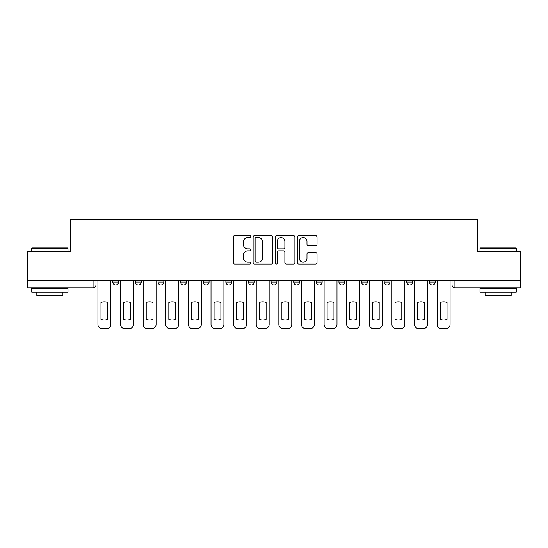 <?xml version="1.0" encoding="UTF-8"?>
<svg xmlns="http://www.w3.org/2000/svg" width="548" height="548" viewBox="0 0 548 548"><rect width="100%" height="100%" fill="white"/><g stroke="black" fill="none" stroke-linecap="round" stroke-linejoin="round"><path stroke-width="0.82" d="M250.806 236.626A0.993 0.993 0 0 0 249.806 235.633L234.688 235.633A1.425 1.425 0 0 0 233.263 237.058L233.263 262.67A1.425 1.425 0 0 0 234.688 264.095L249.806 264.095A0.993 0.993 0 0 0 250.806 263.095A0.993 0.993 0 0 0 249.806 262.102L247.854 262.102A4.555 4.555 0 0 1 243.298 257.546L243.298 255.409A4.555 4.555 0 0 1 247.854 250.861L249.806 250.861A0.993 0.993 0 0 0 250.806 249.861A0.993 0.993 0 0 0 249.806 248.867L247.854 248.867A4.555 4.555 0 0 1 243.298 244.312L243.298 242.175A4.555 4.555 0 0 1 247.854 237.626L249.806 237.626A0.993 0.993 0 0 0 250.806 236.626M338.945 280.453L338.945 282.049L344.747 282.049A2.898 2.898 0 0 1 341.849 284.946A2.898 2.898 0 0 1 338.945 282.049L338.945 280.453M316.333 280.453L316.333 282.049L322.128 282.049A2.898 2.898 0 0 1 319.231 284.946A2.898 2.898 0 0 1 316.333 282.049L316.333 280.453M203.253 282.049L203.253 280.453L203.253 282.049A2.898 2.898 0 0 0 206.151 284.946A2.898 2.898 0 0 1 203.253 282.049L209.055 282.049A2.898 2.898 0 0 1 206.151 284.946M158.023 280.453L158.023 282.049L163.818 282.049A2.898 2.898 0 0 1 160.92 284.946A2.898 2.898 0 0 1 158.023 282.049L158.023 280.453M135.404 282.049L135.404 280.453L135.404 282.049A2.898 2.898 0 0 0 138.302 284.946A2.898 2.898 0 0 1 135.404 282.049L141.206 282.049A2.898 2.898 0 0 1 138.302 284.946A2.898 2.898 0 0 0 141.206 282.049A2.898 2.898 0 0 1 138.302 284.946M112.792 282.049L112.792 280.453L112.792 282.049A2.898 2.898 0 0 0 115.69 284.946A2.898 2.898 0 0 1 112.792 282.049L118.587 282.049A2.898 2.898 0 0 1 115.69 284.946A2.898 2.898 0 0 0 118.587 282.049A2.898 2.898 0 0 1 115.69 284.946M315.586 245.662A1.425 1.425 0 0 0 317.011 244.244L317.011 237.058A1.425 1.425 0 0 0 315.586 235.633L298.797 235.633A1.425 1.425 0 0 0 297.372 237.058L297.372 262.67A1.425 1.425 0 0 0 298.797 264.095L315.586 264.095A1.425 1.425 0 0 0 317.011 262.67L317.011 253.991A1.425 1.425 0 0 0 315.586 252.566L308.401 252.566A1.425 1.425 0 0 0 306.976 253.991L306.976 258.293A3.809 3.809 0 0 1 303.174 262.102A3.809 3.809 0 0 1 299.366 258.293L299.366 241.428A3.809 3.809 0 0 1 303.174 237.626A3.809 3.809 0 0 1 306.976 241.428L306.976 244.244A1.425 1.425 0 0 0 308.401 245.662L315.586 245.662M27.4 280.453L27.4 251.601L70.603 251.601L70.603 219.275L477.397 219.275L477.397 251.601L520.6 251.601L520.6 280.453L27.4 280.453L27.4 284.946L95.975 284.946L95.975 280.453M272.753 237.058A1.425 1.425 0 0 0 271.329 235.633L254.539 235.633A1.425 1.425 0 0 0 253.114 237.058L253.114 262.67A1.425 1.425 0 0 0 254.539 264.095L271.329 264.095A1.425 1.425 0 0 0 272.753 262.67L272.753 237.058M276.671 235.633L293.461 235.633A1.425 1.425 0 0 1 294.886 237.058L294.886 262.67A1.425 1.425 0 0 1 293.461 264.095L286.275 264.095A1.425 1.425 0 0 1 284.85 262.67L284.85 252.279A1.425 1.425 0 0 0 283.426 250.861L278.658 250.861A1.425 1.425 0 0 0 277.24 252.279L277.24 263.095A0.993 0.993 0 0 1 276.24 264.095A0.993 0.993 0 0 1 275.247 263.095L275.247 237.058A1.425 1.425 0 0 1 276.671 235.633M452.025 280.453L452.025 284.946L520.6 284.946L520.6 287.844L454.929 287.844A2.898 2.898 0 0 1 452.025 284.946A2.898 2.898 0 0 0 454.929 287.844L454.929 280.453M520.6 280.453L520.6 284.946M95.975 284.946A2.898 2.898 0 0 1 93.071 287.844A2.898 2.898 0 0 0 95.975 284.946A2.898 2.898 0 0 1 93.071 287.844L27.4 287.844L27.4 284.946M435.208 280.453L435.208 282.049A2.898 2.898 0 0 1 432.31 284.946A2.898 2.898 0 0 1 429.413 282.049L435.208 282.049M429.413 280.453L429.413 282.049M412.596 280.453L412.596 282.049A2.898 2.898 0 0 1 409.699 284.946A2.898 2.898 0 0 1 406.794 282.049A2.898 2.898 0 0 0 409.699 284.946M406.794 280.453L406.794 282.049L412.596 282.049M389.977 280.453L389.977 282.049A2.898 2.898 0 0 1 387.08 284.946A2.898 2.898 0 0 1 384.182 282.049L389.977 282.049L389.977 280.453M384.182 280.453L384.182 282.049M367.365 280.453L367.365 282.049A2.898 2.898 0 0 1 364.461 284.946A2.898 2.898 0 0 1 361.564 282.049L367.365 282.049A2.898 2.898 0 0 1 364.461 284.946A2.898 2.898 0 0 0 367.365 282.049L367.365 280.453M361.564 280.453L361.564 282.049M344.747 280.453L344.747 282.049M322.128 280.453L322.128 282.049L322.128 280.453M299.516 280.453L299.516 282.049A2.898 2.898 0 0 1 296.619 284.946A2.898 2.898 0 0 1 293.714 282.049L299.516 282.049L299.516 280.453M293.714 280.453L293.714 282.049M276.898 280.453L276.898 282.049A2.898 2.898 0 0 1 274 284.946A2.898 2.898 0 0 1 271.102 282.049L276.898 282.049M271.102 280.453L271.102 282.049M254.286 280.453L254.286 282.049A2.898 2.898 0 0 1 251.381 284.946A2.898 2.898 0 0 1 248.484 282.049L254.286 282.049M248.484 280.453L248.484 282.049M231.667 280.453L231.667 282.049A2.898 2.898 0 0 1 228.769 284.946A2.898 2.898 0 0 1 225.872 282.049L231.667 282.049A2.898 2.898 0 0 1 228.769 284.946A2.898 2.898 0 0 0 231.667 282.049M225.872 280.453L225.872 282.049M209.055 280.453L209.055 282.049M186.436 280.453L186.436 282.049A2.898 2.898 0 0 1 183.539 284.946A2.898 2.898 0 0 1 180.635 282.049L186.436 282.049A2.898 2.898 0 0 1 183.539 284.946A2.898 2.898 0 0 0 186.436 282.049L186.436 280.453M180.635 280.453L180.635 282.049M163.818 280.453L163.818 282.049L163.818 280.453M141.206 280.453L141.206 282.049L141.206 280.453M118.587 280.453L118.587 282.049L118.587 280.453M256.108 237.626A0.993 0.993 0 0 0 255.108 238.62L255.108 261.101A0.993 0.993 0 0 0 256.108 262.102L258.17 262.102A4.555 4.555 0 0 0 262.725 257.546L262.725 242.175A4.555 4.555 0 0 0 258.17 237.626L256.108 237.626M284.85 241.504A3.809 3.809 0 0 0 281.042 237.695A3.809 3.809 0 0 0 277.24 241.504L277.24 247.443A1.425 1.425 0 0 0 278.658 248.867L283.426 248.867A1.425 1.425 0 0 0 284.85 247.443L284.85 241.504M100.976 302.571L100.976 319.368A9.063 9.063 0 0 0 107.785 319.368A9.063 9.063 0 0 1 100.976 319.368L100.976 302.571A9.063 9.063 0 0 1 107.785 302.571L107.785 319.368L107.785 302.571M97.928 324.375L97.928 280.453L97.928 324.375A4.35 4.35 0 0 0 102.277 328.725L106.483 328.725A4.35 4.35 0 0 0 110.833 324.375L110.833 280.453L110.833 324.375M102.277 328.725L106.483 328.725M123.588 302.571L123.588 319.368A9.063 9.063 0 0 0 130.403 319.368A9.063 9.063 0 0 1 123.588 319.368L123.588 302.571A9.063 9.063 0 0 1 130.403 302.571A9.063 9.063 0 0 0 123.588 302.571M130.403 302.571L130.403 319.368L130.403 302.571M120.546 324.375L120.546 280.453L120.546 324.375A4.35 4.35 0 0 0 124.896 328.725L129.102 328.725A4.35 4.35 0 0 0 133.445 324.375L133.445 280.453L133.445 324.375M146.206 302.571L146.206 319.368A9.063 9.063 0 0 0 153.022 319.368A9.063 9.063 0 0 1 146.206 319.368L146.206 302.571A9.063 9.063 0 0 1 153.022 302.571A9.063 9.063 0 0 0 146.206 302.571M153.022 302.571L153.022 319.368L153.022 302.571M143.158 324.375L143.158 280.453L143.158 324.375A4.35 4.35 0 0 0 147.508 328.725L151.714 328.725A4.35 4.35 0 0 0 156.064 324.375L156.064 280.453L156.064 324.375M124.896 328.725L129.102 328.725M147.508 328.725L151.714 328.725M31.75 248.415L32.181 247.977L67.555 247.977L67.993 248.415L31.75 248.415L31.75 251.601M67.993 292.194L31.75 292.194L31.75 288.57L67.993 288.57L67.993 292.194M62.917 292.194L62.917 295.53L36.826 295.53L36.826 292.194M480.007 248.415L480.445 247.977L515.819 247.977L516.25 248.415L480.007 248.415L480.007 251.601M516.25 292.194L480.007 292.194L480.007 288.57L516.25 288.57L516.25 292.194M511.174 292.194L511.174 295.53L485.083 295.53L485.083 292.194M168.825 302.571L168.825 319.368L168.825 302.571A9.063 9.063 0 0 1 175.634 302.571L175.634 319.368A9.063 9.063 0 0 1 168.825 319.368M165.777 324.375L165.777 280.453L165.777 324.375A4.35 4.35 0 0 0 170.127 328.725L174.333 328.725A4.35 4.35 0 0 0 178.682 324.375L178.682 280.453L178.682 324.375M191.437 302.571L191.437 319.368A9.063 9.063 0 0 0 198.253 319.368A9.063 9.063 0 0 1 191.437 319.368L191.437 302.571A9.063 9.063 0 0 1 198.253 302.571A9.063 9.063 0 0 0 191.437 302.571M198.253 302.571L198.253 319.368L198.253 302.571M188.396 324.375L188.396 280.453L188.396 324.375A4.35 4.35 0 0 0 192.745 328.725L196.944 328.725A4.35 4.35 0 0 0 201.294 324.375L201.294 280.453L201.294 324.375M214.056 302.571L214.056 319.368A9.063 9.063 0 0 0 220.865 319.368A9.063 9.063 0 0 1 214.056 319.368L214.056 302.571A9.063 9.063 0 0 1 220.865 302.571L220.865 319.368L220.865 302.571M211.007 324.375L211.007 280.453L211.007 324.375A4.35 4.35 0 0 0 215.357 328.725L219.563 328.725A4.35 4.35 0 0 0 223.913 324.375L223.913 280.453L223.913 324.375M175.634 302.571L175.634 319.368M170.127 328.725L174.333 328.725M192.745 328.725L196.944 328.725M215.357 328.725L219.563 328.725M236.668 302.571L236.668 319.368A9.063 9.063 0 0 0 243.483 319.368A9.063 9.063 0 0 1 236.668 319.368L236.668 302.571A9.063 9.063 0 0 1 243.483 302.571L243.483 319.368L243.483 302.571M233.626 324.375L233.626 280.453L233.626 324.375A4.35 4.35 0 0 0 237.976 328.725L242.175 328.725A4.35 4.35 0 0 0 246.525 324.375L246.525 280.453L246.525 324.375M237.976 328.725L242.175 328.725M259.286 302.571L259.286 319.368A9.063 9.063 0 0 0 266.102 319.368A9.063 9.063 0 0 1 259.286 319.368L259.286 302.571A9.063 9.063 0 0 1 266.102 302.571A9.063 9.063 0 0 0 259.286 302.571M266.102 302.571L266.102 319.368L266.102 302.571M256.238 324.375L256.238 280.453L256.238 324.375A4.35 4.35 0 0 0 260.588 328.725L264.794 328.725A4.35 4.35 0 0 0 269.143 324.375L269.143 280.453L269.143 324.375M260.588 328.725L264.794 328.725M281.898 302.571L281.898 319.368A9.063 9.063 0 0 0 288.714 319.368A9.063 9.063 0 0 1 281.898 319.368L281.898 302.571A9.063 9.063 0 0 1 288.714 302.571A9.063 9.063 0 0 0 281.898 302.571M288.714 302.571L288.714 319.368L288.714 302.571M278.857 324.375L278.857 280.453L278.857 324.375A4.35 4.35 0 0 0 283.206 328.725L287.412 328.725A4.35 4.35 0 0 0 291.762 324.375L291.762 280.453L291.762 324.375M283.206 328.725L287.412 328.725M304.517 302.571L304.517 319.368L304.517 302.571A9.063 9.063 0 0 1 311.333 302.571L311.333 319.368A9.063 9.063 0 0 1 304.517 319.368M301.475 324.375L301.475 280.453L301.475 324.375A4.35 4.35 0 0 0 305.825 328.725L310.024 328.725A4.35 4.35 0 0 0 314.374 324.375L314.374 280.453L314.374 324.375M311.333 302.571L311.333 319.368M305.825 328.725L310.024 328.725M327.135 302.571L327.135 319.368A9.063 9.063 0 0 0 333.944 319.368A9.063 9.063 0 0 1 327.135 319.368L327.135 302.571A9.063 9.063 0 0 1 333.944 302.571L333.944 319.368L333.944 302.571M324.087 324.375L324.087 280.453L324.087 324.375A4.35 4.35 0 0 0 328.437 328.725L332.643 328.725A4.35 4.35 0 0 0 336.993 324.375L336.993 280.453L336.993 324.375M328.437 328.725L332.643 328.725M349.747 302.571L349.747 319.368A9.063 9.063 0 0 0 356.563 319.368A9.063 9.063 0 0 1 349.747 319.368L349.747 302.571A9.063 9.063 0 0 1 356.563 302.571L356.563 319.368L356.563 302.571M346.706 324.375L346.706 280.453L346.706 324.375A4.35 4.35 0 0 0 351.056 328.725L355.255 328.725A4.35 4.35 0 0 0 359.604 324.375L359.604 280.453L359.604 324.375M351.056 328.725L355.255 328.725M372.366 302.571L372.366 319.368A9.063 9.063 0 0 0 379.175 319.368A9.063 9.063 0 0 1 372.366 319.368L372.366 302.571A9.063 9.063 0 0 1 379.175 302.571A9.063 9.063 0 0 0 372.366 302.571M379.175 302.571L379.175 319.368L379.175 302.571M369.318 324.375L369.318 280.453L369.318 324.375A4.35 4.35 0 0 0 373.668 328.725L377.873 328.725A4.35 4.35 0 0 0 382.223 324.375L382.223 280.453L382.223 324.375M373.668 328.725L377.873 328.725M394.978 302.571L394.978 319.368A9.063 9.063 0 0 0 401.794 319.368A9.063 9.063 0 0 1 394.978 319.368L394.978 302.571A9.063 9.063 0 0 1 401.794 302.571A9.063 9.063 0 0 0 394.978 302.571M401.794 302.571L401.794 319.368L401.794 302.571M391.936 324.375L391.936 280.453L391.936 324.375A4.35 4.35 0 0 0 396.286 328.725L400.492 328.725A4.35 4.35 0 0 0 404.842 324.375L404.842 280.453L404.842 324.375M396.286 328.725L400.492 328.725M417.597 302.571L417.597 319.368A9.063 9.063 0 0 0 424.412 319.368A9.063 9.063 0 0 1 417.597 319.368L417.597 302.571A9.063 9.063 0 0 1 424.412 302.571A9.063 9.063 0 0 0 417.597 302.571M424.412 302.571L424.412 319.368L424.412 302.571M414.555 324.375L414.555 280.453L414.555 324.375A4.35 4.35 0 0 0 418.898 328.725L423.104 328.725A4.35 4.35 0 0 0 427.454 324.375L427.454 280.453L427.454 324.375M418.898 328.725L423.104 328.725M440.215 302.571L440.215 319.368A9.063 9.063 0 0 0 447.024 319.368A9.063 9.063 0 0 1 440.215 319.368L440.215 302.571A9.063 9.063 0 0 1 447.024 302.571A9.063 9.063 0 0 0 440.215 302.571M447.024 302.571L447.024 319.368L447.024 302.571M437.167 324.375L437.167 280.453L437.167 324.375A4.35 4.35 0 0 0 441.517 328.725L445.723 328.725A4.35 4.35 0 0 0 450.072 324.375L450.072 280.453L450.072 324.375M441.517 328.725L445.723 328.725M93.071 280.453L93.071 287.844M454.929 287.844A2.898 2.898 0 0 1 452.025 284.946M67.993 251.601L67.993 248.415M59.732 288.57L59.732 287.844M40.011 288.57L40.011 287.844M516.25 251.601L516.25 248.415M507.989 288.57L507.989 287.844M488.268 288.57L488.268 287.844"/></g></svg>
